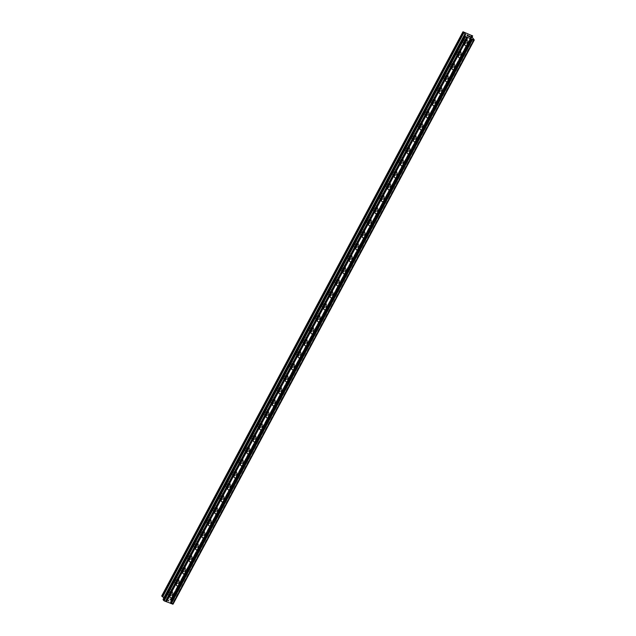 <?xml version="1.0" encoding="UTF-8"?>
<svg xmlns="http://www.w3.org/2000/svg" width="636" height="636" viewBox="0 0 636 636"><rect width="100%" height="100%" fill="white"/><g stroke="black" fill="none" stroke-linecap="round" stroke-linejoin="round"><path stroke-width="0.48" stroke-dasharray="3.18 2.39" d="M168.945 593.03A1.67 1.495 -21.3 0 1 171.966 592.998A1.67 1.495 -21.3 0 1 168.858 594.215A1.67 1.495 -21.3 0 1 168.945 593.03M172.014 592.72A2.623 2.345 158.7 0 0 169.884 589.421A2.623 2.345 158.7 0 0 167.26 592.76A2.623 2.345 158.7 0 0 172.014 592.72A2.623 2.345 158.7 0 0 169.884 589.421A2.623 2.345 158.7 0 0 167.26 592.76A2.623 2.345 158.7 0 0 172.014 592.72M175.353 581.026A1.67 1.495 -21.3 0 1 178.374 580.994A1.67 1.495 -21.3 0 1 176.713 583.125A1.67 1.495 -21.3 0 1 175.353 581.026M178.422 580.716A2.623 2.345 158.7 0 0 176.291 577.416A2.623 2.345 158.7 0 0 173.668 580.755A2.623 2.345 158.7 0 0 178.422 580.716A2.623 2.345 158.7 0 0 176.291 577.416A2.623 2.345 158.7 0 0 173.668 580.755A2.623 2.345 158.7 0 0 178.422 580.716M181.761 569.021A1.67 1.495 -21.3 0 1 184.79 568.997A1.67 1.495 -21.3 0 1 183.12 571.12A1.67 1.495 -21.3 0 1 181.761 569.021M184.838 568.711A2.623 2.345 158.7 0 0 180.219 566.883A2.623 2.345 158.7 0 0 182.349 570.182A2.623 2.345 158.7 0 0 184.973 566.843A2.623 2.345 158.7 0 0 180.219 566.883A2.623 2.345 158.7 0 0 182.349 570.182A2.623 2.345 158.7 0 0 184.838 568.711M188.169 557.017A1.67 1.495 -21.3 0 1 191.198 556.993A1.67 1.495 -21.3 0 1 189.528 559.116A1.67 1.495 -21.3 0 1 188.169 557.017M191.245 556.707A2.623 2.345 158.7 0 0 186.626 554.878A2.623 2.345 158.7 0 0 188.757 558.177A2.623 2.345 158.7 0 0 191.38 554.838A2.623 2.345 158.7 0 0 186.626 554.878A2.623 2.345 158.7 0 0 188.757 558.177A2.623 2.345 158.7 0 0 191.245 556.707M194.576 545.012A1.67 1.495 -21.3 0 1 197.518 546.173A1.67 1.495 -21.3 0 1 194.489 546.205A1.67 1.495 -21.3 0 1 194.576 545.012M197.653 544.71A2.623 2.345 158.7 0 0 195.522 541.411A2.623 2.345 158.7 0 0 192.899 544.75A2.623 2.345 158.7 0 0 197.788 542.834A2.623 2.345 158.7 0 0 192.899 544.742A2.623 2.345 158.7 0 0 197.653 544.702M200.992 533.008A1.67 1.495 -21.3 0 1 203.925 534.176A1.67 1.495 -21.3 0 1 200.992 533.008M204.061 532.706A2.623 2.345 158.7 0 0 201.93 529.406A2.623 2.345 158.7 0 0 199.306 532.745A2.623 2.345 158.7 0 0 204.196 530.829A2.623 2.345 158.7 0 0 199.442 530.869A2.623 2.345 158.7 0 0 201.58 534.168A2.623 2.345 158.7 0 0 204.061 532.698M207.4 521.003A1.67 1.495 -21.3 0 1 210.333 522.172A1.67 1.495 -21.3 0 1 207.4 521.003M210.468 520.701A2.623 2.345 158.7 0 0 208.338 517.402A2.623 2.345 158.7 0 0 205.714 520.741A2.623 2.345 158.7 0 0 210.468 520.701A2.623 2.345 158.7 0 0 208.338 517.402A2.623 2.345 158.7 0 0 205.714 520.741A2.623 2.345 158.7 0 0 210.468 520.701M213.807 508.999A1.67 1.495 -21.3 0 1 216.836 508.975A1.67 1.495 -21.3 0 1 215.167 511.098A1.67 1.495 -21.3 0 1 213.807 508.999M216.884 508.697A2.623 2.345 158.7 0 0 214.745 505.397A2.623 2.345 158.7 0 0 214.396 510.167A2.623 2.345 158.7 0 0 217.019 506.828A2.623 2.345 158.7 0 0 212.265 506.868A2.623 2.345 158.7 0 0 216.876 508.697M220.215 497.002A1.67 1.495 -21.3 0 1 223.244 496.97A1.67 1.495 -21.3 0 1 221.574 499.101A1.67 1.495 -21.3 0 1 220.215 497.002M223.292 496.692A2.623 2.345 158.7 0 0 221.153 493.393A2.623 2.345 158.7 0 0 220.803 498.163A2.623 2.345 158.7 0 0 223.427 494.824A2.623 2.345 158.7 0 0 218.673 494.864A2.623 2.345 158.7 0 0 220.803 498.163A2.623 2.345 158.7 0 0 223.292 496.692M226.623 484.998A1.67 1.495 -21.3 0 1 229.652 484.966A1.67 1.495 -21.3 0 1 227.982 487.097A1.67 1.495 -21.3 0 1 226.623 484.998M229.699 484.688A2.623 2.345 158.7 0 0 227.569 481.388A2.623 2.345 158.7 0 0 224.945 484.727A2.623 2.345 158.7 0 0 229.699 484.688A2.623 2.345 158.7 0 0 227.569 481.388A2.623 2.345 158.7 0 0 224.945 484.727A2.623 2.345 158.7 0 0 229.699 484.688M233.038 472.993A1.67 1.495 -21.3 0 1 235.972 474.154A1.67 1.495 -21.3 0 1 232.951 474.186A1.67 1.495 -21.3 0 1 233.038 472.993M236.107 472.683A2.623 2.345 158.7 0 0 231.488 470.855A2.623 2.345 158.7 0 0 233.627 474.154A2.623 2.345 158.7 0 0 233.976 469.384A2.623 2.345 158.7 0 0 231.353 472.723A2.623 2.345 158.7 0 0 236.107 472.683M239.446 460.989A1.67 1.495 -21.3 0 1 242.38 462.149A1.67 1.495 -21.3 0 1 239.359 462.181A1.67 1.495 -21.3 0 1 239.446 460.989M242.515 460.687A2.623 2.345 158.7 0 0 240.384 457.387A2.623 2.345 158.7 0 0 237.761 460.726A2.623 2.345 158.7 0 0 242.515 460.687M242.515 460.679A2.623 2.345 158.7 0 0 240.384 457.387A2.623 2.345 158.7 0 0 237.761 460.718A2.623 2.345 158.7 0 0 242.515 460.679M245.854 448.984A1.67 1.495 -21.3 0 1 248.883 448.96A1.67 1.495 -21.3 0 1 247.213 451.083A1.67 1.495 -21.3 0 1 245.854 448.984M248.93 448.682A2.623 2.345 158.7 0 0 246.792 445.383A2.623 2.345 158.7 0 0 246.442 450.145A2.623 2.345 158.7 0 0 248.93 448.682M248.922 448.674A2.623 2.345 158.7 0 0 244.311 446.846A2.623 2.345 158.7 0 0 246.442 450.145A2.623 2.345 158.7 0 0 248.922 448.674M252.261 436.98A1.67 1.495 -21.3 0 1 255.29 436.956A1.67 1.495 -21.3 0 1 253.621 439.078A1.67 1.495 -21.3 0 1 252.261 436.98M255.338 436.678A2.623 2.345 158.7 0 0 253.2 433.378A2.623 2.345 158.7 0 0 252.85 438.148A2.623 2.345 158.7 0 0 255.473 434.801A2.623 2.345 158.7 0 0 250.584 436.717A2.623 2.345 158.7 0 0 255.338 436.678M258.669 424.975A1.67 1.495 -21.3 0 1 261.698 424.951A1.67 1.495 -21.3 0 1 260.029 427.074A1.67 1.495 -21.3 0 1 258.669 424.975M261.746 424.673A2.623 2.345 158.7 0 0 259.615 421.374A2.623 2.345 158.7 0 0 256.992 424.713A2.623 2.345 158.7 0 0 261.746 424.673A2.623 2.345 158.7 0 0 259.607 421.374A2.623 2.345 158.7 0 0 259.257 426.136A2.623 2.345 158.7 0 0 261.746 424.673M265.085 412.979A1.67 1.495 -21.3 0 1 268.106 412.947A1.67 1.495 -21.3 0 1 266.436 415.077A1.67 1.495 -21.3 0 1 265.085 412.979M268.154 412.669A2.623 2.345 158.7 0 0 266.023 409.369A2.623 2.345 158.7 0 0 263.399 412.708A2.623 2.345 158.7 0 0 268.154 412.669A2.623 2.345 158.7 0 0 266.023 409.369A2.623 2.345 158.7 0 0 263.399 412.708A2.623 2.345 158.7 0 0 268.154 412.669M271.493 400.974A1.67 1.495 -21.3 0 1 274.514 400.942A1.67 1.495 -21.3 0 1 272.844 403.073A1.67 1.495 -21.3 0 1 271.493 400.974M274.561 400.664A2.623 2.345 158.7 0 0 272.431 397.365A2.623 2.345 158.7 0 0 269.807 400.704A2.623 2.345 158.7 0 0 274.561 400.664A2.623 2.345 158.7 0 0 272.431 397.365A2.623 2.345 158.7 0 0 269.807 400.704A2.623 2.345 158.7 0 0 274.561 400.664M277.9 388.97A1.67 1.495 -21.3 0 1 280.834 390.13A1.67 1.495 -21.3 0 1 277.813 390.162A1.67 1.495 -21.3 0 1 277.9 388.97M280.969 388.66A2.623 2.345 158.7 0 0 276.358 386.831A2.623 2.345 158.7 0 0 278.489 390.13A2.623 2.345 158.7 0 0 281.112 386.791A2.623 2.345 158.7 0 0 276.358 386.831A2.623 2.345 158.7 0 0 278.489 390.13A2.623 2.345 158.7 0 0 280.969 388.66M284.308 376.965A1.67 1.495 -21.3 0 1 287.337 376.941A1.67 1.495 -21.3 0 1 285.667 379.064A1.67 1.495 -21.3 0 1 284.308 376.965M287.385 376.655A2.623 2.345 158.7 0 0 282.766 374.827A2.623 2.345 158.7 0 0 284.896 378.126A2.623 2.345 158.7 0 0 287.52 374.787A2.623 2.345 158.7 0 0 282.766 374.827A2.623 2.345 158.7 0 0 284.896 378.126A2.623 2.345 158.7 0 0 287.385 376.655M290.716 364.961A1.67 1.495 -21.3 0 1 293.745 364.937A1.67 1.495 -21.3 0 1 292.075 367.059A1.67 1.495 -21.3 0 1 290.716 364.961M293.792 364.659A2.623 2.345 158.7 0 0 291.662 361.359A2.623 2.345 158.7 0 0 289.038 364.698A2.623 2.345 158.7 0 0 293.927 362.782A2.623 2.345 158.7 0 0 289.173 362.822A2.623 2.345 158.7 0 0 291.304 366.121A2.623 2.345 158.7 0 0 293.792 364.651M297.123 352.956A1.67 1.495 -21.3 0 1 300.152 352.932A1.67 1.495 -21.3 0 1 298.483 355.055A1.67 1.495 -21.3 0 1 297.123 352.956M300.2 352.654A2.623 2.345 158.7 0 0 298.069 349.355A2.623 2.345 158.7 0 0 295.446 352.694A2.623 2.345 158.7 0 0 300.2 352.654A2.623 2.345 158.7 0 0 298.069 349.355A2.623 2.345 158.7 0 0 295.446 352.694A2.623 2.345 158.7 0 0 300.2 352.654M303.539 340.952A1.67 1.495 -21.3 0 1 306.473 342.12A1.67 1.495 -21.3 0 1 303.539 340.952M306.608 340.65A2.623 2.345 158.7 0 0 304.477 337.35A2.623 2.345 158.7 0 0 301.854 340.689A2.623 2.345 158.7 0 0 306.608 340.65A2.623 2.345 158.7 0 0 304.477 337.35A2.623 2.345 158.7 0 0 301.854 340.689A2.623 2.345 158.7 0 0 306.608 340.65M309.947 328.955A1.67 1.495 -21.3 0 1 312.968 328.923A1.67 1.495 -21.3 0 1 309.859 330.14A1.67 1.495 -21.3 0 1 309.947 328.955M313.015 328.645A2.623 2.345 158.7 0 0 310.885 325.346A2.623 2.345 158.7 0 0 308.261 328.685A2.623 2.345 158.7 0 0 313.015 328.645A2.623 2.345 158.7 0 0 310.885 325.346A2.623 2.345 158.7 0 0 308.261 328.685A2.623 2.345 158.7 0 0 313.015 328.645M316.354 316.951A1.67 1.495 -21.3 0 1 319.383 316.919A1.67 1.495 -21.3 0 1 317.714 319.049A1.67 1.495 -21.3 0 1 316.354 316.951M319.431 316.641A2.623 2.345 158.7 0 0 317.292 313.341A2.623 2.345 158.7 0 0 316.943 318.111A2.623 2.345 158.7 0 0 319.566 314.772A2.623 2.345 158.7 0 0 314.812 314.812A2.623 2.345 158.7 0 0 316.943 318.111A2.623 2.345 158.7 0 0 319.431 316.641M322.762 304.946A1.67 1.495 -21.3 0 1 325.791 304.922A1.67 1.495 -21.3 0 1 324.122 307.045A1.67 1.495 -21.3 0 1 322.762 304.946M325.839 304.636A2.623 2.345 158.7 0 0 321.22 302.808A2.623 2.345 158.7 0 0 323.35 306.107A2.623 2.345 158.7 0 0 325.974 302.768A2.623 2.345 158.7 0 0 321.22 302.808A2.623 2.345 158.7 0 0 323.35 306.107A2.623 2.345 158.7 0 0 325.839 304.636M329.17 292.942A1.67 1.495 -21.3 0 1 332.199 292.918A1.67 1.495 -21.3 0 1 330.529 295.04A1.67 1.495 -21.3 0 1 329.17 292.942M332.246 292.632A2.623 2.345 158.7 0 0 327.627 290.803A2.623 2.345 158.7 0 0 329.766 294.102A2.623 2.345 158.7 0 0 330.116 289.332A2.623 2.345 158.7 0 0 327.492 292.671A2.623 2.345 158.7 0 0 332.246 292.632M335.585 280.937A1.67 1.495 -21.3 0 1 338.519 282.098A1.67 1.495 -21.3 0 1 335.498 282.13A1.67 1.495 -21.3 0 1 335.585 280.937M338.654 280.635A2.623 2.345 158.7 0 0 336.524 277.336A2.623 2.345 158.7 0 0 333.9 280.675A2.623 2.345 158.7 0 0 338.789 278.759A2.623 2.345 158.7 0 0 333.9 280.667A2.623 2.345 158.7 0 0 338.654 280.627M341.993 268.933A1.67 1.495 -21.3 0 1 344.927 270.101A1.67 1.495 -21.3 0 1 341.993 268.933M345.062 268.63A2.623 2.345 158.7 0 0 342.931 265.331A2.623 2.345 158.7 0 0 340.308 268.67A2.623 2.345 158.7 0 0 345.205 266.754A2.623 2.345 158.7 0 0 340.451 266.794A2.623 2.345 158.7 0 0 342.581 270.093A2.623 2.345 158.7 0 0 345.062 268.623M348.401 256.928A1.67 1.495 -21.3 0 1 351.43 256.904A1.67 1.495 -21.3 0 1 349.76 259.027A1.67 1.495 -21.3 0 1 348.401 256.928M351.477 256.626A2.623 2.345 158.7 0 0 349.339 253.327A2.623 2.345 158.7 0 0 348.989 258.097A2.623 2.345 158.7 0 0 351.613 254.75A2.623 2.345 158.7 0 0 346.859 254.798A2.623 2.345 158.7 0 0 351.47 256.626M354.809 244.932A1.67 1.495 -21.3 0 1 357.837 244.9A1.67 1.495 -21.3 0 1 356.168 247.022A1.67 1.495 -21.3 0 1 354.809 244.932M357.885 244.621A2.623 2.345 158.7 0 0 355.747 241.322A2.623 2.345 158.7 0 0 355.397 246.092A2.623 2.345 158.7 0 0 358.02 242.753A2.623 2.345 158.7 0 0 353.266 242.793A2.623 2.345 158.7 0 0 357.885 244.621M361.216 232.927A1.67 1.495 -21.3 0 1 364.245 232.895A1.67 1.495 -21.3 0 1 362.576 235.026A1.67 1.495 -21.3 0 1 361.216 232.927M364.293 232.617A2.623 2.345 158.7 0 0 362.162 229.318A2.623 2.345 158.7 0 0 359.539 232.657A2.623 2.345 158.7 0 0 364.293 232.617A2.623 2.345 158.7 0 0 362.162 229.318A2.623 2.345 158.7 0 0 359.539 232.657A2.623 2.345 158.7 0 0 364.293 232.617M367.632 220.923A1.67 1.495 -21.3 0 1 370.565 222.083A1.67 1.495 -21.3 0 1 367.632 220.923M370.701 220.613A2.623 2.345 158.7 0 0 366.082 218.784A2.623 2.345 158.7 0 0 368.22 222.083A2.623 2.345 158.7 0 0 368.57 217.313A2.623 2.345 158.7 0 0 365.946 220.652A2.623 2.345 158.7 0 0 370.701 220.613M374.04 208.918A1.67 1.495 -21.3 0 1 376.973 210.079A1.67 1.495 -21.3 0 1 373.952 210.111A1.67 1.495 -21.3 0 1 374.04 208.918M377.108 208.608A2.623 2.345 158.7 0 0 372.497 206.78A2.623 2.345 158.7 0 0 374.628 210.079A2.623 2.345 158.7 0 0 377.251 206.74A2.623 2.345 158.7 0 0 372.497 206.78A2.623 2.345 158.7 0 0 374.628 210.079A2.623 2.345 158.7 0 0 377.108 208.608M380.447 196.914A1.67 1.495 -21.3 0 1 383.389 198.074A1.67 1.495 -21.3 0 1 380.36 198.106A1.67 1.495 -21.3 0 1 380.447 196.914M383.524 196.611A2.623 2.345 158.7 0 0 381.385 193.312A2.623 2.345 158.7 0 0 381.036 198.074A2.623 2.345 158.7 0 0 383.659 194.735A2.623 2.345 158.7 0 0 378.762 196.643A2.623 2.345 158.7 0 0 383.516 196.604M386.855 184.909A1.67 1.495 -21.3 0 1 389.884 184.885A1.67 1.495 -21.3 0 1 388.214 187.008A1.67 1.495 -21.3 0 1 386.855 184.909M389.932 184.607A2.623 2.345 158.7 0 0 387.793 181.308A2.623 2.345 158.7 0 0 387.443 186.07A2.623 2.345 158.7 0 0 390.067 182.731A2.623 2.345 158.7 0 0 385.313 182.771A2.623 2.345 158.7 0 0 387.443 186.07A2.623 2.345 158.7 0 0 389.932 184.599M393.263 172.905A1.67 1.495 -21.3 0 1 396.292 172.881A1.67 1.495 -21.3 0 1 394.622 175.003A1.67 1.495 -21.3 0 1 393.263 172.905M396.339 172.602A2.623 2.345 158.7 0 0 394.209 169.303A2.623 2.345 158.7 0 0 391.585 172.642A2.623 2.345 158.7 0 0 396.339 172.602A2.623 2.345 158.7 0 0 394.201 169.303A2.623 2.345 158.7 0 0 393.851 174.065A2.623 2.345 158.7 0 0 396.339 172.602M399.678 160.9A1.67 1.495 -21.3 0 1 402.612 162.069A1.67 1.495 -21.3 0 1 399.678 160.9M402.747 160.598A2.623 2.345 158.7 0 0 400.616 157.299A2.623 2.345 158.7 0 0 397.993 160.638A2.623 2.345 158.7 0 0 402.747 160.598A2.623 2.345 158.7 0 0 400.616 157.299A2.623 2.345 158.7 0 0 397.993 160.638A2.623 2.345 158.7 0 0 402.747 160.598M406.086 148.904A1.67 1.495 -21.3 0 1 409.107 148.872A1.67 1.495 -21.3 0 1 407.438 151.002A1.67 1.495 -21.3 0 1 406.086 148.904M409.155 148.593A2.623 2.345 158.7 0 0 407.024 145.294A2.623 2.345 158.7 0 0 404.401 148.633A2.623 2.345 158.7 0 0 409.155 148.593A2.623 2.345 158.7 0 0 407.024 145.294A2.623 2.345 158.7 0 0 404.401 148.633A2.623 2.345 158.7 0 0 409.155 148.593M412.494 136.899A1.67 1.495 -21.3 0 1 415.515 136.867A1.67 1.495 -21.3 0 1 413.853 138.998A1.67 1.495 -21.3 0 1 412.494 136.899M415.562 136.589A2.623 2.345 158.7 0 0 413.432 133.29A2.623 2.345 158.7 0 0 410.808 136.629A2.623 2.345 158.7 0 0 415.562 136.589A2.623 2.345 158.7 0 0 413.432 133.29A2.623 2.345 158.7 0 0 410.808 136.629A2.623 2.345 158.7 0 0 415.562 136.589M418.901 124.895A1.67 1.495 -21.3 0 1 421.93 124.871A1.67 1.495 -21.3 0 1 420.261 126.993A1.67 1.495 -21.3 0 1 418.901 124.895M421.978 124.584A2.623 2.345 158.7 0 0 417.359 122.756A2.623 2.345 158.7 0 0 419.49 126.055A2.623 2.345 158.7 0 0 422.113 122.716A2.623 2.345 158.7 0 0 417.359 122.756A2.623 2.345 158.7 0 0 419.49 126.055A2.623 2.345 158.7 0 0 421.978 124.584M425.309 112.89A1.67 1.495 -21.3 0 1 428.338 112.866A1.67 1.495 -21.3 0 1 426.669 114.989A1.67 1.495 -21.3 0 1 425.309 112.89M428.386 112.58A2.623 2.345 158.7 0 0 423.767 110.751A2.623 2.345 158.7 0 0 425.897 114.051A2.623 2.345 158.7 0 0 428.521 110.712A2.623 2.345 158.7 0 0 423.767 110.751A2.623 2.345 158.7 0 0 425.897 114.051A2.623 2.345 158.7 0 0 428.386 112.58M431.725 100.886A1.67 1.495 -21.3 0 1 434.658 102.054A1.67 1.495 -21.3 0 1 431.725 100.886M434.793 100.583A2.623 2.345 158.7 0 0 432.663 97.284A2.623 2.345 158.7 0 0 430.039 100.623A2.623 2.345 158.7 0 0 434.929 98.707A2.623 2.345 158.7 0 0 430.175 98.747A2.623 2.345 158.7 0 0 432.313 102.046A2.623 2.345 158.7 0 0 434.793 100.575M438.132 88.881A1.67 1.495 -21.3 0 1 441.066 90.05A1.67 1.495 -21.3 0 1 438.132 88.881M441.201 88.579A2.623 2.345 158.7 0 0 439.071 85.28A2.623 2.345 158.7 0 0 436.447 88.619A2.623 2.345 158.7 0 0 441.201 88.579A2.623 2.345 158.7 0 0 439.071 85.28A2.623 2.345 158.7 0 0 436.447 88.619A2.623 2.345 158.7 0 0 441.201 88.579M444.54 76.877A1.67 1.495 -21.3 0 1 447.474 78.045A1.67 1.495 -21.3 0 1 444.54 76.877M447.609 76.574A2.623 2.345 158.7 0 0 445.478 73.275A2.623 2.345 158.7 0 0 442.855 76.614A2.623 2.345 158.7 0 0 447.609 76.574A2.623 2.345 158.7 0 0 445.478 73.275A2.623 2.345 158.7 0 0 442.855 76.614A2.623 2.345 158.7 0 0 447.609 76.574M450.948 64.88A1.67 1.495 -21.3 0 1 453.977 64.848A1.67 1.495 -21.3 0 1 452.307 66.979A1.67 1.495 -21.3 0 1 450.948 64.88M454.025 64.57A2.623 2.345 158.7 0 0 451.886 61.271A2.623 2.345 158.7 0 0 451.536 66.041A2.623 2.345 158.7 0 0 454.16 62.702A2.623 2.345 158.7 0 0 449.406 62.741A2.623 2.345 158.7 0 0 451.536 66.041A2.623 2.345 158.7 0 0 454.025 64.57M457.356 52.875A1.67 1.495 -21.3 0 1 460.385 52.844A1.67 1.495 -21.3 0 1 458.715 54.974A1.67 1.495 -21.3 0 1 457.356 52.875M460.432 52.565A2.623 2.345 158.7 0 0 458.302 49.266A2.623 2.345 158.7 0 0 455.678 52.605A2.623 2.345 158.7 0 0 460.432 52.565A2.623 2.345 158.7 0 0 458.294 49.266A2.623 2.345 158.7 0 0 457.944 54.036A2.623 2.345 158.7 0 0 460.432 52.565M463.763 40.871A1.67 1.495 -21.3 0 1 466.792 40.847A1.67 1.495 -21.3 0 1 465.123 42.97A1.67 1.495 -21.3 0 1 463.763 40.871M466.84 40.561A2.623 2.345 158.7 0 0 462.221 38.732A2.623 2.345 158.7 0 0 464.36 42.032A2.623 2.345 158.7 0 0 464.709 37.262A2.623 2.345 158.7 0 0 462.086 40.601A2.623 2.345 158.7 0 0 466.84 40.561M462.928 40.537A2.623 2.345 -21.3 0 1 467.683 40.497A2.623 2.345 -21.3 0 1 465.059 43.836A2.623 2.345 -21.3 0 1 462.928 40.537M462.293 38.915A2.623 2.345 -21.3 0 1 467.047 38.876A2.623 2.345 -21.3 0 1 464.431 42.215A2.623 2.345 -21.3 0 1 462.293 38.915M456.521 52.542A2.623 2.345 -21.3 0 1 461.275 52.502A2.623 2.345 -21.3 0 1 458.651 55.841A2.623 2.345 -21.3 0 1 456.521 52.542M455.885 50.92A2.623 2.345 -21.3 0 1 460.639 50.88A2.623 2.345 -21.3 0 1 458.015 54.219A2.623 2.345 -21.3 0 1 455.885 50.92M450.105 64.546A2.623 2.345 -21.3 0 1 454.867 64.506A2.623 2.345 -21.3 0 1 452.244 67.845A2.623 2.345 -21.3 0 1 450.105 64.546M449.477 62.924A2.623 2.345 -21.3 0 1 454.231 62.884A2.623 2.345 -21.3 0 1 449.342 64.793A2.623 2.345 -21.3 0 1 449.477 62.924M443.697 76.551A2.623 2.345 -21.3 0 1 448.452 76.503A2.623 2.345 -21.3 0 1 445.836 79.842A2.623 2.345 -21.3 0 1 443.697 76.551M443.069 74.929A2.623 2.345 -21.3 0 1 447.823 74.881A2.623 2.345 -21.3 0 1 445.2 78.22A2.623 2.345 -21.3 0 1 443.069 74.929M437.29 88.547A2.623 2.345 -21.3 0 1 442.044 88.507A2.623 2.345 -21.3 0 1 439.42 91.846A2.623 2.345 -21.3 0 1 437.29 88.547M436.654 86.925A2.623 2.345 -21.3 0 1 441.273 88.754A2.623 2.345 -21.3 0 1 436.519 88.802A2.623 2.345 -21.3 0 1 436.654 86.925M430.882 100.552A2.623 2.345 -21.3 0 1 435.501 102.38A2.623 2.345 -21.3 0 1 430.747 102.428A2.623 2.345 -21.3 0 1 430.882 100.552M430.246 98.93A2.623 2.345 -21.3 0 1 434.865 100.758A2.623 2.345 -21.3 0 1 430.111 100.806A2.623 2.345 -21.3 0 1 430.246 98.93M424.474 112.556A2.623 2.345 -21.3 0 1 429.228 112.516A2.623 2.345 -21.3 0 1 426.605 115.855A2.623 2.345 -21.3 0 1 424.474 112.556M423.838 110.934A2.623 2.345 -21.3 0 1 428.592 110.895A2.623 2.345 -21.3 0 1 425.969 114.234A2.623 2.345 -21.3 0 1 423.838 110.934M418.067 124.561A2.623 2.345 -21.3 0 1 422.821 124.521A2.623 2.345 -21.3 0 1 420.197 127.86A2.623 2.345 -21.3 0 1 418.067 124.561M417.431 122.939A2.623 2.345 -21.3 0 1 422.185 122.899A2.623 2.345 -21.3 0 1 419.561 126.238A2.623 2.345 -21.3 0 1 417.431 122.939M411.651 136.565A2.623 2.345 -21.3 0 1 416.405 136.525A2.623 2.345 -21.3 0 1 413.79 139.864A2.623 2.345 -21.3 0 1 411.651 136.565M411.023 134.943A2.623 2.345 -21.3 0 1 415.777 134.904A2.623 2.345 -21.3 0 1 413.154 138.243A2.623 2.345 -21.3 0 1 411.023 134.943M405.243 148.57A2.623 2.345 -21.3 0 1 409.997 148.53A2.623 2.345 -21.3 0 1 407.374 151.869A2.623 2.345 -21.3 0 1 405.243 148.57M404.607 146.948A2.623 2.345 -21.3 0 1 409.361 146.908A2.623 2.345 -21.3 0 1 406.746 150.247A2.623 2.345 -21.3 0 1 404.607 146.948M398.836 160.574A2.623 2.345 -21.3 0 1 403.59 160.526A2.623 2.345 -21.3 0 1 400.966 163.865A2.623 2.345 -21.3 0 1 398.836 160.574M398.2 158.952A2.623 2.345 -21.3 0 1 402.954 158.905A2.623 2.345 -21.3 0 1 400.338 162.244A2.623 2.345 -21.3 0 1 398.2 158.952M392.428 172.579A2.623 2.345 -21.3 0 1 397.182 172.531A2.623 2.345 -21.3 0 1 394.559 175.87A2.623 2.345 -21.3 0 1 392.428 172.579M391.792 170.949A2.623 2.345 -21.3 0 1 396.546 170.909A2.623 2.345 -21.3 0 1 393.923 174.248A2.623 2.345 -21.3 0 1 391.792 170.949M386.02 184.575A2.623 2.345 -21.3 0 1 390.631 186.404A2.623 2.345 -21.3 0 1 385.877 186.451A2.623 2.345 -21.3 0 1 386.02 184.575M385.384 182.953A2.623 2.345 -21.3 0 1 390.003 184.782A2.623 2.345 -21.3 0 1 385.249 184.83A2.623 2.345 -21.3 0 1 385.384 182.953M379.605 196.58A2.623 2.345 -21.3 0 1 384.224 198.408A2.623 2.345 -21.3 0 1 379.469 198.448A2.623 2.345 -21.3 0 1 379.605 196.58M378.976 194.958A2.623 2.345 -21.3 0 1 383.731 194.918A2.623 2.345 -21.3 0 1 381.107 198.257A2.623 2.345 -21.3 0 1 378.976 194.958M373.197 208.584A2.623 2.345 -21.3 0 1 377.951 208.544A2.623 2.345 -21.3 0 1 375.335 211.883A2.623 2.345 -21.3 0 1 373.197 208.584M372.561 206.962A2.623 2.345 -21.3 0 1 377.323 206.923A2.623 2.345 -21.3 0 1 374.699 210.262A2.623 2.345 -21.3 0 1 372.561 206.962M366.789 220.589A2.623 2.345 -21.3 0 1 371.543 220.549A2.623 2.345 -21.3 0 1 368.92 223.888A2.623 2.345 -21.3 0 1 366.789 220.589M366.153 218.967A2.623 2.345 -21.3 0 1 370.907 218.927A2.623 2.345 -21.3 0 1 368.292 222.266A2.623 2.345 -21.3 0 1 366.153 218.967M360.381 232.593A2.623 2.345 -21.3 0 1 365.136 232.553A2.623 2.345 -21.3 0 1 362.512 235.892A2.623 2.345 -21.3 0 1 360.381 232.593M359.745 230.971A2.623 2.345 -21.3 0 1 364.5 230.932A2.623 2.345 -21.3 0 1 361.876 234.271A2.623 2.345 -21.3 0 1 359.745 230.971M353.974 244.598A2.623 2.345 -21.3 0 1 358.728 244.558A2.623 2.345 -21.3 0 1 353.831 246.466A2.623 2.345 -21.3 0 1 353.974 244.598M353.338 242.976A2.623 2.345 -21.3 0 1 358.092 242.928A2.623 2.345 -21.3 0 1 355.468 246.267A2.623 2.345 -21.3 0 1 353.338 242.976M347.558 256.602A2.623 2.345 -21.3 0 1 352.312 256.554A2.623 2.345 -21.3 0 1 349.697 259.893A2.623 2.345 -21.3 0 1 347.558 256.602M346.93 254.98A2.623 2.345 -21.3 0 1 351.684 254.933A2.623 2.345 -21.3 0 1 349.061 258.272A2.623 2.345 -21.3 0 1 346.93 254.98M341.15 268.599A2.623 2.345 -21.3 0 1 345.769 270.427A2.623 2.345 -21.3 0 1 341.015 270.475A2.623 2.345 -21.3 0 1 341.15 268.599M340.522 266.977A2.623 2.345 -21.3 0 1 345.133 268.805A2.623 2.345 -21.3 0 1 340.379 268.853A2.623 2.345 -21.3 0 1 340.522 266.977M334.743 280.603A2.623 2.345 -21.3 0 1 339.362 282.432A2.623 2.345 -21.3 0 1 334.608 282.471A2.623 2.345 -21.3 0 1 334.743 280.603M334.107 278.981A2.623 2.345 -21.3 0 1 338.726 280.81A2.623 2.345 -21.3 0 1 333.972 280.85A2.623 2.345 -21.3 0 1 334.107 278.981M328.335 292.608A2.623 2.345 -21.3 0 1 333.089 292.568A2.623 2.345 -21.3 0 1 330.466 295.907A2.623 2.345 -21.3 0 1 328.335 292.608M327.699 290.986A2.623 2.345 -21.3 0 1 332.453 290.946A2.623 2.345 -21.3 0 1 329.83 294.285A2.623 2.345 -21.3 0 1 327.699 290.986M321.927 304.612A2.623 2.345 -21.3 0 1 326.681 304.572A2.623 2.345 -21.3 0 1 324.058 307.911A2.623 2.345 -21.3 0 1 321.927 304.612M321.291 302.99A2.623 2.345 -21.3 0 1 326.045 302.951A2.623 2.345 -21.3 0 1 323.422 306.29A2.623 2.345 -21.3 0 1 321.291 302.99M315.512 316.617A2.623 2.345 -21.3 0 1 320.266 316.577A2.623 2.345 -21.3 0 1 317.65 319.916A2.623 2.345 -21.3 0 1 315.512 316.617M314.884 314.995A2.623 2.345 -21.3 0 1 319.638 314.955A2.623 2.345 -21.3 0 1 317.014 318.294A2.623 2.345 -21.3 0 1 314.884 314.995M309.104 328.621A2.623 2.345 -21.3 0 1 313.858 328.581A2.623 2.345 -21.3 0 1 308.969 330.489A2.623 2.345 -21.3 0 1 309.104 328.621M308.476 326.999A2.623 2.345 -21.3 0 1 313.23 326.96A2.623 2.345 -21.3 0 1 308.333 328.868A2.623 2.345 -21.3 0 1 308.476 326.999M302.696 340.626A2.623 2.345 -21.3 0 1 307.45 340.578A2.623 2.345 -21.3 0 1 304.827 343.917A2.623 2.345 -21.3 0 1 302.696 340.626M302.06 339.004A2.623 2.345 -21.3 0 1 306.814 338.956A2.623 2.345 -21.3 0 1 304.199 342.295A2.623 2.345 -21.3 0 1 302.06 339.004M296.289 352.622A2.623 2.345 -21.3 0 1 300.908 354.451A2.623 2.345 -21.3 0 1 296.153 354.498A2.623 2.345 -21.3 0 1 296.289 352.622M295.653 351A2.623 2.345 -21.3 0 1 300.272 352.829A2.623 2.345 -21.3 0 1 295.517 352.877A2.623 2.345 -21.3 0 1 295.653 351M289.881 364.627A2.623 2.345 -21.3 0 1 294.492 366.455A2.623 2.345 -21.3 0 1 289.738 366.503A2.623 2.345 -21.3 0 1 289.881 364.627M289.245 363.005A2.623 2.345 -21.3 0 1 293.864 364.833A2.623 2.345 -21.3 0 1 289.11 364.873A2.623 2.345 -21.3 0 1 289.245 363.005M283.473 376.631A2.623 2.345 -21.3 0 1 288.227 376.591A2.623 2.345 -21.3 0 1 285.604 379.93A2.623 2.345 -21.3 0 1 283.473 376.631M282.837 375.009A2.623 2.345 -21.3 0 1 287.591 374.97A2.623 2.345 -21.3 0 1 284.968 378.309A2.623 2.345 -21.3 0 1 282.837 375.009M277.058 388.636A2.623 2.345 -21.3 0 1 281.812 388.596A2.623 2.345 -21.3 0 1 279.196 391.935A2.623 2.345 -21.3 0 1 277.058 388.636M276.429 387.014A2.623 2.345 -21.3 0 1 281.184 386.974A2.623 2.345 -21.3 0 1 278.56 390.313A2.623 2.345 -21.3 0 1 276.429 387.014M270.65 400.64A2.623 2.345 -21.3 0 1 275.404 400.601A2.623 2.345 -21.3 0 1 272.78 403.94A2.623 2.345 -21.3 0 1 270.65 400.64M270.014 399.018A2.623 2.345 -21.3 0 1 274.768 398.979A2.623 2.345 -21.3 0 1 272.152 402.318A2.623 2.345 -21.3 0 1 270.014 399.018M264.242 412.645A2.623 2.345 -21.3 0 1 268.996 412.605A2.623 2.345 -21.3 0 1 266.373 415.944A2.623 2.345 -21.3 0 1 264.242 412.645M263.606 411.023A2.623 2.345 -21.3 0 1 268.36 410.983A2.623 2.345 -21.3 0 1 263.471 412.891A2.623 2.345 -21.3 0 1 263.606 411.023M257.834 424.649A2.623 2.345 -21.3 0 1 262.589 424.602A2.623 2.345 -21.3 0 1 259.965 427.941A2.623 2.345 -21.3 0 1 257.834 424.649M257.198 423.027A2.623 2.345 -21.3 0 1 261.952 422.98A2.623 2.345 -21.3 0 1 259.329 426.319A2.623 2.345 -21.3 0 1 257.198 423.027M251.427 436.646A2.623 2.345 -21.3 0 1 256.181 436.606A2.623 2.345 -21.3 0 1 253.557 439.945A2.623 2.345 -21.3 0 1 251.427 436.646M250.791 435.024A2.623 2.345 -21.3 0 1 255.41 436.853A2.623 2.345 -21.3 0 1 250.656 436.9A2.623 2.345 -21.3 0 1 250.791 435.024M245.011 448.65A2.623 2.345 -21.3 0 1 249.63 450.479A2.623 2.345 -21.3 0 1 244.876 450.527A2.623 2.345 -21.3 0 1 245.011 448.65M244.383 447.029A2.623 2.345 -21.3 0 1 248.994 448.857A2.623 2.345 -21.3 0 1 244.24 448.905A2.623 2.345 -21.3 0 1 244.383 447.029M238.603 460.655A2.623 2.345 -21.3 0 1 243.357 460.615A2.623 2.345 -21.3 0 1 240.742 463.954A2.623 2.345 -21.3 0 1 238.603 460.655M237.967 459.033A2.623 2.345 -21.3 0 1 242.721 458.993A2.623 2.345 -21.3 0 1 240.106 462.332A2.623 2.345 -21.3 0 1 237.967 459.033M232.196 472.659A2.623 2.345 -21.3 0 1 236.95 472.62A2.623 2.345 -21.3 0 1 234.326 475.959A2.623 2.345 -21.3 0 1 232.196 472.659M231.56 471.038A2.623 2.345 -21.3 0 1 236.314 470.998A2.623 2.345 -21.3 0 1 233.698 474.337A2.623 2.345 -21.3 0 1 231.56 471.038M225.788 484.664A2.623 2.345 -21.3 0 1 230.542 484.624A2.623 2.345 -21.3 0 1 227.919 487.963A2.623 2.345 -21.3 0 1 225.788 484.664M225.152 483.042A2.623 2.345 -21.3 0 1 229.906 483.002A2.623 2.345 -21.3 0 1 227.283 486.341A2.623 2.345 -21.3 0 1 225.152 483.042M219.38 496.668A2.623 2.345 -21.3 0 1 224.134 496.629A2.623 2.345 -21.3 0 1 221.511 499.968A2.623 2.345 -21.3 0 1 219.38 496.668M218.744 495.047A2.623 2.345 -21.3 0 1 223.498 495.007A2.623 2.345 -21.3 0 1 220.875 498.346A2.623 2.345 -21.3 0 1 218.744 495.047M212.965 508.673A2.623 2.345 -21.3 0 1 217.719 508.633A2.623 2.345 -21.3 0 1 212.829 510.541A2.623 2.345 -21.3 0 1 212.965 508.673M212.337 507.051A2.623 2.345 -21.3 0 1 217.091 507.003A2.623 2.345 -21.3 0 1 214.467 510.342A2.623 2.345 -21.3 0 1 212.337 507.051M206.557 520.677A2.623 2.345 -21.3 0 1 211.311 520.63A2.623 2.345 -21.3 0 1 208.695 523.969A2.623 2.345 -21.3 0 1 206.557 520.677M205.929 519.056A2.623 2.345 -21.3 0 1 210.683 519.008A2.623 2.345 -21.3 0 1 208.059 522.347A2.623 2.345 -21.3 0 1 205.929 519.056M200.149 532.674A2.623 2.345 -21.3 0 1 204.768 534.502A2.623 2.345 -21.3 0 1 200.014 534.55A2.623 2.345 -21.3 0 1 200.149 532.674M199.513 531.052A2.623 2.345 -21.3 0 1 204.132 532.881A2.623 2.345 -21.3 0 1 199.378 532.928A2.623 2.345 -21.3 0 1 199.513 531.052M193.742 544.678A2.623 2.345 -21.3 0 1 198.36 546.507A2.623 2.345 -21.3 0 1 193.606 546.547A2.623 2.345 -21.3 0 1 193.742 544.678M193.106 543.057A2.623 2.345 -21.3 0 1 197.724 544.885A2.623 2.345 -21.3 0 1 192.97 544.925A2.623 2.345 -21.3 0 1 193.106 543.057M187.334 556.683A2.623 2.345 -21.3 0 1 192.088 556.643A2.623 2.345 -21.3 0 1 189.464 559.982A2.623 2.345 -21.3 0 1 187.334 556.683M186.698 555.061A2.623 2.345 -21.3 0 1 191.452 555.021A2.623 2.345 -21.3 0 1 188.828 558.36A2.623 2.345 -21.3 0 1 186.698 555.061M180.918 568.687A2.623 2.345 -21.3 0 1 185.672 568.648A2.623 2.345 -21.3 0 1 183.057 571.987A2.623 2.345 -21.3 0 1 180.918 568.687M180.29 567.066A2.623 2.345 -21.3 0 1 185.044 567.026A2.623 2.345 -21.3 0 1 182.421 570.365A2.623 2.345 -21.3 0 1 180.29 567.066M174.51 580.692A2.623 2.345 -21.3 0 1 179.265 580.652A2.623 2.345 -21.3 0 1 176.649 583.991A2.623 2.345 -21.3 0 1 174.51 580.692M173.882 579.07A2.623 2.345 -21.3 0 1 178.637 579.03A2.623 2.345 -21.3 0 1 176.013 582.369A2.623 2.345 -21.3 0 1 173.882 579.07M168.103 592.696A2.623 2.345 -21.3 0 1 172.857 592.657A2.623 2.345 -21.3 0 1 167.968 594.565A2.623 2.345 -21.3 0 1 168.103 592.696M167.467 591.075A2.623 2.345 -21.3 0 1 172.221 591.035A2.623 2.345 -21.3 0 1 167.332 592.943A2.623 2.345 -21.3 0 1 167.467 591.075M467.889 35.735L467.349 35.521M467.031 34.98L467.388 35.902L468.517 36.347M468.175 35.481L467.174 35.091M469.424 36.657L470.099 36.498M470.505 37.142L469.169 36.61M469.13 35.966L470.028 36.387M168.596 600.297L167.602 599.899L168.596 600.297M168.739 600.67L168.198 600.448L168.739 600.662M168.222 600.511L168.763 600.726L168.222 600.511M167.936 600.766L169.065 601.211L168.699 600.289L167.578 599.835L168.699 600.281L169.065 601.211L167.936 600.766M166.553 600.217L166.37 599.462L166.553 600.217M464.336 35.25L163.086 599.406L164.382 599.048L163.913 597.84M173.064 604.152L170.066 600.257L171.362 599.796L161.703 595.972M473.017 38.367L171.831 602.515M472.596 35.64L171.362 599.796M472.397 35.489L171.164 599.653M463.08 31.8L161.846 595.964M473.955 39.114L172.722 603.278M473.86 39.019L172.626 603.182M473.073 38.438L171.839 602.602M473.033 38.263L171.799 602.427M471.833 37.389L170.599 601.545M171.315 600.042L471.777 37.325L170.551 601.489M170.09 600.233L471.308 36.109L170.066 600.257M471.634 36.944L170.909 600.153L471.642 36.96M472.111 35.902L170.877 600.066M170.893 599.947L472.079 35.886L170.838 600.042M170.782 599.963L472.015 35.807L170.806 599.955M471.753 37.262L171.267 600.026M171.45 600.05L471.872 37.413L171.45 600.026M162.665 596.783L463.898 32.619L162.641 596.791M465.616 34.901L164.382 599.048M464.654 35.211L163.539 599.16L464.638 35.218M464.741 35.203L163.571 599.239M464.789 35.203L163.611 599.271M464.876 35.195L163.643 599.351L464.892 35.179M173.111 595.924L171.966 592.998M179.519 583.928L178.374 580.994M185.927 571.923L184.79 568.997M192.342 559.918L191.198 556.993M198.75 547.914L197.605 544.988M205.158 535.91L204.013 532.984M211.565 523.905L210.421 520.979M217.973 511.901L216.836 508.975M224.389 499.904L223.244 496.97M230.796 487.899L229.652 484.966M237.204 475.895L236.059 472.969M243.612 463.89L242.467 460.965M250.02 451.886L248.883 448.96M256.435 439.881L255.29 436.956M262.843 427.877L261.698 424.951M269.251 415.88L268.106 412.947M275.658 403.876L274.514 400.942M282.066 391.871L280.921 388.946M288.474 379.867L287.337 376.941M294.889 367.862L293.745 364.937M301.297 355.858L300.152 352.932M307.705 343.853L306.56 340.928M314.112 331.849L312.968 328.923M320.52 319.852L319.383 316.919M326.936 307.848L325.791 304.922M333.344 295.843L332.199 292.918M339.751 283.839L338.606 280.913M346.159 271.834L345.014 268.909M352.567 259.83L351.43 256.904M358.982 247.825L357.837 244.9M365.39 235.829L364.245 232.895M371.798 223.824L370.653 220.899M378.205 211.82L377.061 208.894M384.613 199.815L383.476 196.89M391.029 187.811L389.884 184.885M397.436 175.806L396.292 172.881M403.844 163.802L402.699 160.876M410.252 151.805L409.107 148.872M416.66 139.801L415.515 136.867M423.075 127.796L421.93 124.871M429.483 115.792L428.338 112.866M435.891 103.787L434.746 100.862M442.298 91.783L441.153 88.857M448.706 79.778L447.561 76.853M455.114 67.782L453.977 64.848M461.529 55.777L460.385 52.844M467.937 43.773L466.792 40.847M467.683 40.497L467.047 38.876M461.275 52.502L460.639 50.88M454.867 64.506L454.231 62.884M448.452 76.503L447.823 74.881M442.044 88.507L441.408 86.886M435.636 100.512L435 98.89M429.228 112.516L428.592 110.895M422.821 124.521L422.185 122.899M416.405 136.525L415.777 134.904M409.997 148.53L409.361 146.908M403.59 160.526L402.954 158.905M397.182 172.531L396.546 170.909M390.774 184.535L390.138 182.914M384.359 196.54L383.731 194.918M377.951 208.544L377.323 206.923M371.543 220.549L370.907 218.927M365.136 232.553L364.5 230.932M358.728 244.558L358.092 242.928M352.312 256.554L351.684 254.933M345.905 268.559L345.276 266.937M339.497 280.563L338.861 278.942M333.089 292.568L332.453 290.946M326.681 304.572L326.045 302.951M320.266 316.577L319.638 314.955M313.858 328.581L313.23 326.96M307.45 340.578L306.814 338.956M301.043 352.583L300.407 350.961M294.635 364.587L293.999 362.965M288.227 376.591L287.591 374.97M281.812 388.596L281.184 386.974M275.404 400.601L274.768 398.979M268.996 412.605L268.36 410.983M262.589 424.602L261.952 422.98M256.181 436.606L255.545 434.984M249.765 448.611L249.137 446.989M243.357 460.615L242.721 458.993M236.95 472.62L236.314 470.998M230.542 484.624L229.906 483.002M224.134 496.629L223.498 495.007M217.719 508.633L217.091 507.003M211.311 520.63L210.683 519.008M204.903 532.634L204.267 531.012M198.496 544.639L197.86 543.017M192.088 556.643L191.452 555.021M185.672 568.648L185.044 567.026M179.265 580.652L178.637 579.03M172.857 592.657L172.221 591.035M167.968 594.565L167.332 592.943M174.375 582.56L173.739 580.938M180.783 570.556L180.147 568.934M187.191 558.551L186.563 556.929M193.606 546.547L192.97 544.925M200.014 534.55L199.378 532.928M206.422 522.546L205.786 520.924M212.829 510.541L212.193 508.919M219.237 498.537L218.609 496.915M225.645 486.532L225.017 484.91M232.06 474.528L231.425 472.906M238.468 462.523L237.832 460.901M244.876 450.527L244.24 448.905M251.284 438.522L250.656 436.9M257.691 426.518L257.063 424.896M264.107 414.513L263.471 412.891M270.515 402.509L269.879 400.887M276.922 390.504L276.286 388.882M283.33 378.5L282.702 376.878M289.738 366.503L289.11 364.873M296.153 354.498L295.517 352.877M302.561 342.494L301.925 340.872M308.969 330.489L308.333 328.868M315.377 318.485L314.74 316.863M321.784 306.48L321.156 304.859M328.2 294.476L327.564 292.854M334.608 282.471L333.972 280.85M341.015 270.475L340.379 268.853M347.423 258.47L346.787 256.849M353.831 246.466L353.203 244.844M360.246 234.461L359.61 232.84M366.654 222.457L366.018 220.835M373.062 210.452L372.426 208.831M379.469 198.448L378.833 196.826M385.877 186.451L385.249 184.83M392.285 174.447L391.657 172.825M398.7 162.442L398.064 160.821M405.108 150.438L404.472 148.816M411.516 138.433L410.88 136.812M417.924 126.429L417.296 124.807M424.331 114.424L423.703 112.803M430.747 102.428L430.111 100.806M437.155 90.423L436.519 88.802M443.562 78.419L442.926 76.797M449.97 66.414L449.342 64.793M456.378 54.41L455.75 52.788M462.793 42.405L462.157 40.783M464.821 44.989L463.676 42.063M458.413 56.994L457.268 54.06M452.005 68.99L450.86 66.064M445.598 80.995L444.453 78.069M439.19 92.999L438.045 90.073M432.774 105.004L431.637 102.078M426.366 117.008L425.222 114.083M419.959 129.013L418.814 126.087M413.551 141.017L412.406 138.084M407.143 153.022L405.999 150.088M400.728 165.018L399.591 162.093M394.32 177.023L393.175 174.097M387.912 189.027L386.768 186.102M381.505 201.032L380.36 198.106M375.097 213.036L373.952 210.111M368.681 225.041L367.544 222.107M362.274 237.045L361.129 234.112M355.866 249.042L354.721 246.116M349.458 261.046L348.313 258.121M343.05 273.051L341.906 270.125M336.635 285.055L335.498 282.13M330.227 297.06L329.082 294.134M323.819 309.064L322.675 306.139M317.412 321.069L316.267 318.135M311.004 333.065L309.859 330.14M304.596 345.07L303.452 342.144M298.181 357.074L297.036 354.149M291.773 369.079L290.628 366.153M285.365 381.083L284.22 378.158M278.958 393.088L277.813 390.162M272.55 405.092L271.405 402.159M266.134 417.089L264.997 414.163M259.726 429.093L258.582 426.168M253.319 441.098L252.174 438.172M246.911 453.102L245.766 450.177M240.503 465.107L239.359 462.181M234.088 477.111L232.951 474.186M227.68 489.116L226.535 486.182M221.272 501.12L220.128 498.187M214.865 513.117L213.72 510.191M208.457 525.121L207.312 522.196M202.041 537.126L200.904 534.2M195.634 549.13L194.489 546.205M189.226 561.135L188.081 558.209M182.818 573.139L181.673 570.206M176.411 585.144L175.266 582.21M169.995 597.14L168.858 594.215M473.049 38.414L171.855 602.499M471.3 36.085L170.066 600.241"/><path stroke-width="0.95" d="M170.082 595.956A1.67 1.495 -21.3 0 1 173.111 595.924A1.67 1.495 -21.3 0 1 171.442 598.055A1.67 1.495 -21.3 0 1 170.082 595.956M176.498 583.951A1.67 1.495 -21.3 0 1 179.431 585.112A1.67 1.495 -21.3 0 1 176.411 585.144A1.67 1.495 -21.3 0 1 176.498 583.951M182.906 571.947A1.67 1.495 -21.3 0 1 185.839 573.108A1.67 1.495 -21.3 0 1 182.818 573.139A1.67 1.495 -21.3 0 1 182.906 571.947M189.313 559.942A1.67 1.495 -21.3 0 1 192.342 559.918A1.67 1.495 -21.3 0 1 190.673 562.041A1.67 1.495 -21.3 0 1 189.313 559.942M195.721 547.938A1.67 1.495 -21.3 0 1 198.75 547.914A1.67 1.495 -21.3 0 1 197.081 550.037A1.67 1.495 -21.3 0 1 195.721 547.938M202.129 535.933A1.67 1.495 -21.3 0 1 205.158 535.91A1.67 1.495 -21.3 0 1 203.488 538.032A1.67 1.495 -21.3 0 1 202.129 535.933M208.544 523.937A1.67 1.495 -21.3 0 1 211.565 523.905A1.67 1.495 -21.3 0 1 209.896 526.036A1.67 1.495 -21.3 0 1 208.544 523.937M214.952 511.932A1.67 1.495 -21.3 0 1 217.973 511.901A1.67 1.495 -21.3 0 1 216.312 514.031A1.67 1.495 -21.3 0 1 214.952 511.932M221.36 499.928A1.67 1.495 -21.3 0 1 224.389 499.904A1.67 1.495 -21.3 0 1 222.719 502.027A1.67 1.495 -21.3 0 1 221.36 499.928M227.768 487.923A1.67 1.495 -21.3 0 1 230.796 487.899A1.67 1.495 -21.3 0 1 229.127 490.022A1.67 1.495 -21.3 0 1 227.768 487.923M234.175 475.919A1.67 1.495 -21.3 0 1 237.204 475.895A1.67 1.495 -21.3 0 1 235.535 478.018A1.67 1.495 -21.3 0 1 234.175 475.919M240.591 463.914A1.67 1.495 -21.3 0 1 243.524 465.083A1.67 1.495 -21.3 0 1 240.591 463.914M246.999 451.91A1.67 1.495 -21.3 0 1 249.932 453.078A1.67 1.495 -21.3 0 1 246.999 451.91M253.406 439.913A1.67 1.495 -21.3 0 1 256.435 439.881A1.67 1.495 -21.3 0 1 254.766 442.004A1.67 1.495 -21.3 0 1 253.406 439.913M259.814 427.909A1.67 1.495 -21.3 0 1 262.843 427.877A1.67 1.495 -21.3 0 1 261.173 430.008A1.67 1.495 -21.3 0 1 259.814 427.909M266.222 415.904A1.67 1.495 -21.3 0 1 269.251 415.88A1.67 1.495 -21.3 0 1 267.581 418.003A1.67 1.495 -21.3 0 1 266.222 415.904M272.637 403.9A1.67 1.495 -21.3 0 1 275.571 405.06A1.67 1.495 -21.3 0 1 272.55 405.092A1.67 1.495 -21.3 0 1 272.637 403.9M279.045 391.895A1.67 1.495 -21.3 0 1 281.979 393.056A1.67 1.495 -21.3 0 1 278.958 393.088A1.67 1.495 -21.3 0 1 279.045 391.895M285.453 379.891A1.67 1.495 -21.3 0 1 288.386 381.059A1.67 1.495 -21.3 0 1 285.453 379.891M291.86 367.886A1.67 1.495 -21.3 0 1 294.889 367.862A1.67 1.495 -21.3 0 1 293.22 369.985A1.67 1.495 -21.3 0 1 291.86 367.886M298.268 355.89A1.67 1.495 -21.3 0 1 301.297 355.858A1.67 1.495 -21.3 0 1 299.628 357.981A1.67 1.495 -21.3 0 1 298.268 355.89M304.684 343.885A1.67 1.495 -21.3 0 1 307.705 343.853A1.67 1.495 -21.3 0 1 306.035 345.984A1.67 1.495 -21.3 0 1 304.684 343.885M311.091 331.881A1.67 1.495 -21.3 0 1 314.112 331.849A1.67 1.495 -21.3 0 1 312.443 333.98A1.67 1.495 -21.3 0 1 311.091 331.881M317.499 319.876A1.67 1.495 -21.3 0 1 320.433 321.037A1.67 1.495 -21.3 0 1 317.412 321.069A1.67 1.495 -21.3 0 1 317.499 319.876M323.907 307.872A1.67 1.495 -21.3 0 1 326.936 307.848A1.67 1.495 -21.3 0 1 325.266 309.971A1.67 1.495 -21.3 0 1 323.907 307.872M330.315 295.867A1.67 1.495 -21.3 0 1 333.344 295.843A1.67 1.495 -21.3 0 1 331.674 297.966A1.67 1.495 -21.3 0 1 330.315 295.867M336.722 283.863A1.67 1.495 -21.3 0 1 339.751 283.839A1.67 1.495 -21.3 0 1 338.082 285.962A1.67 1.495 -21.3 0 1 336.722 283.863M343.138 271.858A1.67 1.495 -21.3 0 1 346.071 273.027A1.67 1.495 -21.3 0 1 343.138 271.858M349.546 259.862A1.67 1.495 -21.3 0 1 352.567 259.83A1.67 1.495 -21.3 0 1 350.905 261.96A1.67 1.495 -21.3 0 1 349.546 259.862M355.953 247.857A1.67 1.495 -21.3 0 1 358.982 247.825A1.67 1.495 -21.3 0 1 357.313 249.956A1.67 1.495 -21.3 0 1 355.953 247.857M362.361 235.853A1.67 1.495 -21.3 0 1 365.39 235.829A1.67 1.495 -21.3 0 1 363.72 237.951A1.67 1.495 -21.3 0 1 362.361 235.853M368.769 223.848A1.67 1.495 -21.3 0 1 371.798 223.824A1.67 1.495 -21.3 0 1 370.128 225.947A1.67 1.495 -21.3 0 1 368.769 223.848M375.184 211.844A1.67 1.495 -21.3 0 1 378.118 213.012A1.67 1.495 -21.3 0 1 375.184 211.844M381.592 199.839A1.67 1.495 -21.3 0 1 384.526 201.008A1.67 1.495 -21.3 0 1 381.592 199.839M388 187.835A1.67 1.495 -21.3 0 1 391.029 187.811A1.67 1.495 -21.3 0 1 389.359 189.933A1.67 1.495 -21.3 0 1 388 187.835M394.407 175.838A1.67 1.495 -21.3 0 1 397.436 175.806A1.67 1.495 -21.3 0 1 395.767 177.929A1.67 1.495 -21.3 0 1 394.407 175.838M400.815 163.834A1.67 1.495 -21.3 0 1 403.844 163.802A1.67 1.495 -21.3 0 1 402.175 165.932A1.67 1.495 -21.3 0 1 400.815 163.834M407.231 151.829A1.67 1.495 -21.3 0 1 410.164 152.99A1.67 1.495 -21.3 0 1 407.143 153.022A1.67 1.495 -21.3 0 1 407.231 151.829M413.638 139.825A1.67 1.495 -21.3 0 1 416.572 140.985A1.67 1.495 -21.3 0 1 413.551 141.017A1.67 1.495 -21.3 0 1 413.638 139.825M420.046 127.82A1.67 1.495 -21.3 0 1 422.988 128.981A1.67 1.495 -21.3 0 1 419.959 129.013A1.67 1.495 -21.3 0 1 420.046 127.82M426.454 115.816A1.67 1.495 -21.3 0 1 429.483 115.792A1.67 1.495 -21.3 0 1 427.813 117.914A1.67 1.495 -21.3 0 1 426.454 115.816M432.862 103.811A1.67 1.495 -21.3 0 1 435.891 103.787A1.67 1.495 -21.3 0 1 434.221 105.91A1.67 1.495 -21.3 0 1 432.862 103.811M439.277 91.815A1.67 1.495 -21.3 0 1 442.298 91.783A1.67 1.495 -21.3 0 1 439.19 92.999A1.67 1.495 -21.3 0 1 439.277 91.815M445.685 79.81A1.67 1.495 -21.3 0 1 448.706 79.778A1.67 1.495 -21.3 0 1 447.036 81.909A1.67 1.495 -21.3 0 1 445.685 79.81M452.093 67.806A1.67 1.495 -21.3 0 1 455.026 68.966A1.67 1.495 -21.3 0 1 452.093 67.806M458.5 55.801A1.67 1.495 -21.3 0 1 461.529 55.777A1.67 1.495 -21.3 0 1 459.86 57.9A1.67 1.495 -21.3 0 1 458.5 55.801M464.908 43.797A1.67 1.495 -21.3 0 1 467.85 44.957A1.67 1.495 -21.3 0 1 464.821 44.989A1.67 1.495 -21.3 0 1 464.908 43.797M467.182 35.083L468.175 35.481M467.325 35.457L467.865 35.68L467.325 35.457M467.889 35.735L467.349 35.521M467.492 35.886L468.493 36.284L467.492 35.894M468.509 36.347L467.388 35.902L467.023 34.972L468.152 35.417L467.031 34.98M470.163 36.443L469.424 36.657L470.489 37.079L469.424 36.657M470.028 36.387L469.13 35.966M469.773 36.498L469.177 36.61L469.773 36.498M470.513 37.134L469.177 36.61M471.3 36.085L474.297 39.989L472.524 39.543L464.638 36.165L464.296 35.266L465.616 34.901L465.131 33.652L163.913 597.84M472.071 35.878L471.324 36.069M471.642 36.96L472.158 35.982L471.634 36.944M472.127 35.783L471.753 37.262M465.131 33.652L463.08 31.8L472.5 35.862M463.827 32.643L162.593 596.807L163.897 597.816M163.086 599.406L164.152 600.877L173.064 604.152L474.297 39.989M463.835 32.667L162.593 596.807M462.936 31.816L161.703 595.972L162.633 596.727M471.475 39.122L170.241 603.286M467.698 37.627L166.465 601.791M471.642 39.106L170.408 603.27M472.27 39.36L171.036 603.516M472.524 39.543L171.291 603.699M473.78 40.036L172.547 604.2M464.638 36.165L163.404 600.328M465.385 36.713L164.152 600.877M466.649 37.214L165.416 601.37M466.816 37.198L165.583 601.354M467.444 37.445L166.211 601.608M472.548 35.886L471.777 37.325M472.667 35.902L471.864 37.405L472.683 35.894M463.032 32.046L161.798 596.202M463.231 32.19L161.997 596.353M463.278 32.213L162.045 596.369M463.708 32.452L162.474 596.608M463.843 32.547L162.609 596.703M463.883 32.722L162.649 596.878M465.075 33.597L163.842 597.76M464.296 35.29L163.062 599.454M464.296 35.266L163.062 599.422"/></g></svg>
